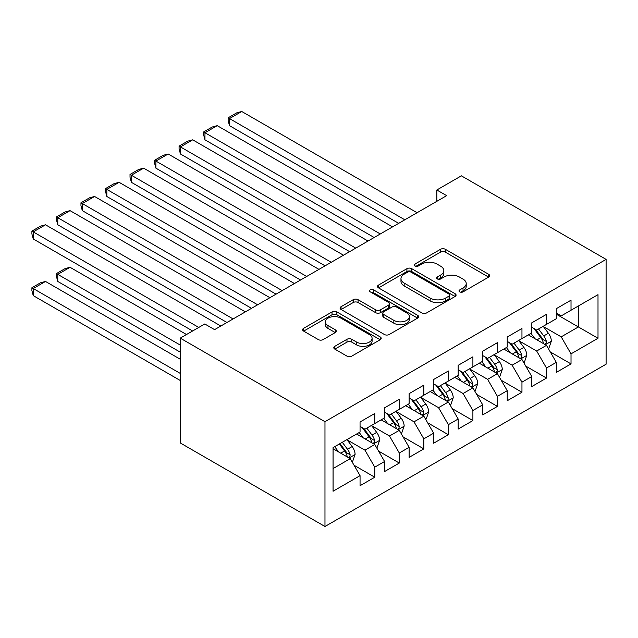 <?xml version="1.0" encoding="UTF-8"?>
<svg xmlns="http://www.w3.org/2000/svg" width="638" height="638" viewBox="0 0 638 638"><rect width="100%" height="100%" fill="white"/><g stroke="black" fill="none" stroke-linecap="round" stroke-linejoin="round"><path stroke-width="0.96" d="M459.719 291.861A2.385 1.38 0 0 0 463.092 291.861L488.676 277.091A3.405 1.97 0 0 0 489.673 275.704A3.405 1.97 0 0 0 488.676 274.308L445.332 249.291A3.405 1.97 0 0 0 440.515 249.291L414.931 264.06A2.385 1.38 0 0 0 414.229 265.033A2.385 1.38 0 0 0 414.931 266.006A2.385 1.38 0 0 0 418.305 266.006L421.614 264.092A10.894 6.292 0 0 1 437.022 264.092L440.635 266.182A10.894 6.292 0 0 1 443.825 270.624A10.894 6.292 0 0 1 440.635 275.074L437.325 276.988A2.385 1.38 0 0 0 436.623 277.961A2.385 1.38 0 0 0 437.325 278.934A2.385 1.38 0 0 0 440.699 278.934L444.008 277.02A10.894 6.292 0 0 1 459.416 277.02L463.029 279.109A10.894 6.292 0 0 1 466.219 283.559A10.894 6.292 0 0 1 463.029 288.001L459.719 289.915A2.385 1.38 0 0 0 459.017 290.888A2.385 1.38 0 0 0 459.719 291.861L459.719 289.915M334.806 346.322A3.405 1.97 0 0 0 333.81 347.71A3.405 1.97 0 0 0 334.806 349.106L346.968 356.124A3.405 1.97 0 0 0 351.785 356.124L380.2 339.719A3.405 1.97 0 0 0 381.197 338.331A3.405 1.97 0 0 0 380.2 336.936L336.856 311.918A3.405 1.97 0 0 0 332.039 311.918L303.624 328.323A3.405 1.97 0 0 0 302.627 329.71A3.405 1.97 0 0 0 303.624 331.098L318.314 339.583A3.405 1.97 0 0 0 323.131 339.583L335.293 332.558A3.405 1.97 0 0 0 336.29 331.17A3.405 1.97 0 0 0 335.293 329.782L328.004 325.571A9.107 5.256 0 0 1 325.34 321.855A9.107 5.256 0 0 1 330.962 316.998A9.107 5.256 0 0 1 340.891 318.139L369.426 334.607A9.107 5.256 0 0 1 372.09 338.331A9.107 5.256 0 0 1 366.467 343.188A9.107 5.256 0 0 1 356.538 342.048L351.785 339.304A3.405 1.97 0 0 0 346.968 339.304L334.806 346.322L334.806 349.106M180.243 338.132L324.973 421.694L324.973 526.502L180.243 442.939L180.243 338.132L204.774 323.968L214.583 329.639L446.648 195.651L436.839 189.988L436.839 201.321M436.839 189.988L461.37 175.825L606.1 259.387L324.973 421.694M421.854 312.891A3.405 1.97 0 0 0 426.67 312.891L455.085 296.487A3.405 1.97 0 0 0 456.082 295.091A3.405 1.97 0 0 0 455.085 293.703L411.741 268.678A3.405 1.97 0 0 0 406.924 268.678L378.509 285.082A3.405 1.97 0 0 0 377.513 286.478A3.405 1.97 0 0 0 378.509 287.866L421.854 312.891M371.156 292.379A2.385 1.38 0 0 1 373.573 292.714L373.573 289.883L417.643 315.324A3.405 1.97 0 0 1 418.64 316.711A3.405 1.97 0 0 1 417.643 318.099L389.228 334.503A3.405 1.97 0 0 1 384.411 334.503L341.067 309.486L341.067 306.703A3.405 1.97 0 0 0 340.07 308.09A3.405 1.97 0 0 0 341.067 309.486M341.067 306.703L353.229 299.685A3.405 1.97 0 0 1 358.046 299.685L375.623 309.829A3.405 1.97 0 0 0 380.439 309.829L388.502 305.171A3.405 1.97 0 0 0 389.499 303.784A3.405 1.97 0 0 0 388.502 302.396L370.207 291.829A2.385 1.38 0 0 1 369.506 290.856A2.385 1.38 0 0 1 370.981 289.58A2.385 1.38 0 0 1 373.573 289.883M324.973 526.502L606.1 364.194L606.1 259.387M556.304 314.199L578.379 326.943L578.379 305.985L598.005 294.652L571.018 310.235L571.018 300.179L556.304 308.672L556.304 318.729L546.487 324.399L546.487 314.343L531.773 322.836L531.773 332.892L521.956 338.555L521.956 328.506L507.242 337L507.242 347.056L497.425 352.718L497.425 342.662L482.711 351.163L482.711 361.22L472.894 366.882L472.894 356.825L458.18 365.327L458.18 375.383L448.362 381.046L448.362 370.989L433.649 379.49L433.649 389.547L423.831 395.209L423.831 385.153L409.118 393.654L409.118 403.71L399.3 409.373L399.3 399.316L384.586 407.818L384.586 417.874L374.769 423.536L374.769 413.48L360.055 421.981L360.055 432.038L333.068 447.613L333.068 491.236L360.055 475.653L350.238 458.658L333.068 448.745M598.005 294.652L598.005 338.276L571.018 353.859L561.209 336.856L543.424 326.592M550.291 351.945L571.018 363.907L571.018 353.859M571.018 363.907L556.304 372.409L556.304 362.352L546.487 368.014L536.678 351.02L518.893 340.756M525.76 366.108L546.487 378.071L546.487 368.014M546.487 378.071L531.773 386.572L531.773 376.516L521.956 382.178L512.147 365.183L494.362 354.919M501.229 380.272L521.956 392.234L521.956 382.178M521.956 392.234L507.242 400.736L507.242 390.679L497.425 396.342L487.615 379.347L469.831 369.083M476.698 394.436L497.425 406.398L497.425 396.342M497.425 406.398L482.711 414.899L482.711 404.843L472.894 410.505L463.084 393.51L445.3 383.247M452.167 408.591L472.894 420.562L472.894 410.505M472.894 420.562L458.18 429.063L458.18 419.006L448.362 424.669L438.553 407.674L420.769 397.402M427.635 422.755L448.362 434.725L448.362 424.669M448.362 434.725L433.649 443.227L433.649 433.17L423.831 438.832L414.022 421.838L396.238 411.566M403.104 436.918L423.831 448.889L423.831 438.832M423.831 448.889L409.118 457.382L409.118 447.334L399.3 452.996L389.491 436.001L371.707 425.729M378.573 451.082L399.3 463.052L399.3 452.996M399.3 463.052L384.586 471.546L384.586 461.489L374.769 467.16L364.96 450.165L347.176 439.893M354.042 465.246L374.769 477.216L374.769 467.16M374.769 477.216L360.055 485.709L360.055 475.653M360.055 426.367L364.96 429.199L374.769 423.536M333.068 468.571L350.238 458.658M384.586 412.204L389.491 415.035L399.3 409.373M364.96 450.165L374.769 444.495L356.618 434.015M384.586 461.489L374.769 444.495M409.118 398.04L414.022 400.879L423.831 395.209M389.491 436.001L399.3 430.331L381.149 419.852M409.118 447.334L399.3 430.331M433.649 383.877L438.553 386.716L448.362 381.046M414.022 421.838L423.831 416.175L405.68 405.688M433.649 433.17L423.831 416.175M458.18 369.721L463.084 372.552L472.894 366.882M438.553 407.674L448.362 402.012L430.211 391.525M458.18 419.006L448.362 402.012M482.711 355.557L487.615 358.389L497.425 352.718M463.084 393.51L472.894 387.848L454.742 377.369M482.711 404.843L472.894 387.848M507.242 341.394L512.147 344.225L521.956 338.555M487.615 379.347L497.425 373.685L479.274 363.205M507.242 390.679L497.425 373.685M531.773 327.23L536.678 330.061L546.487 324.399M512.147 365.183L521.956 359.521L503.805 349.042M531.773 376.516L521.956 359.521M556.304 313.067L561.209 315.898L571.018 310.235M536.678 351.02L546.487 345.357L528.336 334.878M556.304 362.352L546.487 345.357M561.209 336.856L578.379 326.943L598.005 338.276M460.668 292.196L463.029 290.84A10.894 6.292 0 0 0 466.219 286.39L466.219 283.559M443.825 270.624L443.825 273.463A10.894 6.292 0 0 1 440.635 277.905L438.274 279.269M488.628 277.115L445.332 252.122A3.405 1.97 0 0 0 440.515 252.122L415.88 266.341M455.038 296.51L411.741 271.517A3.405 1.97 0 0 0 406.924 271.517L378.557 287.89M449.064 296.064A2.385 1.38 0 0 0 449.758 295.091A2.385 1.38 0 0 0 449.064 294.118L411.016 272.155A2.385 1.38 0 0 0 407.65 272.155L404.157 274.173A10.894 6.292 0 0 0 400.967 278.623A10.894 6.292 0 0 0 404.157 283.073L430.164 298.082A10.894 6.292 0 0 0 445.571 298.082L449.064 296.064L449.064 298.903A2.385 1.38 0 0 0 449.758 297.93L449.758 295.091M400.967 278.623L400.967 281.454A10.894 6.292 0 0 0 404.157 285.904L404.157 283.073M449.064 298.903L445.571 300.913A10.894 6.292 0 0 1 430.164 300.913L404.157 285.904M341.115 309.51L353.229 302.516L353.229 299.685M389.499 303.784L389.499 306.615A3.405 1.97 0 0 1 388.502 308.002L380.439 312.66A3.405 1.97 0 0 1 375.623 312.66L358.046 302.516A3.405 1.97 0 0 0 353.229 302.516M373.573 292.714L417.595 318.131M393.861 320.364A9.107 5.256 0 0 0 403.79 321.504A9.107 5.256 0 0 0 409.413 316.639A9.107 5.256 0 0 0 406.741 312.923L396.692 307.117A3.405 1.97 0 0 0 391.876 307.117L383.813 311.775A3.405 1.97 0 0 0 382.808 313.162A3.405 1.97 0 0 0 383.813 314.558L393.861 320.364L393.861 323.195A9.107 5.256 0 0 0 403.79 324.335A9.107 5.256 0 0 0 409.413 319.471L409.413 316.639M382.808 313.162L382.808 316.001A3.405 1.97 0 0 0 383.813 317.389L383.813 314.558M393.861 323.195L383.813 317.389M372.09 338.331L372.09 341.163A9.107 5.256 0 0 1 366.467 346.019A9.107 5.256 0 0 1 356.538 344.879L351.785 342.135A3.405 1.97 0 0 0 346.968 342.135L334.854 349.13M325.34 321.855L325.34 324.686A9.107 5.256 0 0 0 328.004 328.403L328.004 325.571M335.245 332.581L328.004 328.403M380.152 339.743L336.856 314.749A3.405 1.97 0 0 0 332.039 314.749L303.672 331.122M548.305 348.5L548.895 348.165L551.344 341.083A9.195 5.311 -120 0 0 548.409 333.251L543.201 326.297M534.899 338.666L530.936 333.379M229.497 182.316L349.624 251.667L180.434 153.989L179.087 148.957L179.087 146.126L187.676 141.173L192.7 139.826L180.434 146.907L180.434 153.989M529.085 335.309L528.631 334.703M544.756 344.361L546.184 343.077L546.383 341.474A9.195 5.311 -120 0 0 543.751 335.939L538.536 328.985M535.561 329.415L542.005 338.012A4.681 2.704 60 0 1 542.85 339.432L546.383 341.474M533.95 328.482L540.809 337.638A9.195 5.311 60 0 1 543.44 343.172L543.624 343.707M404.819 219.799L229.497 118.58L229.497 125.662L398.686 223.34M417.085 212.717L241.762 111.498L229.497 118.58L228.149 117.799L236.738 112.846L241.762 111.498M229.497 125.662L228.149 120.63L228.149 117.799M523.774 362.663L524.364 362.328L526.813 355.238A9.195 5.311 -120 0 0 523.878 347.415L518.67 340.461M510.368 352.83L506.405 347.543M204.965 196.48L325.093 265.831L155.903 168.153L154.555 163.121L154.555 160.29L163.145 155.329L168.169 153.989L155.903 161.071L155.903 168.153M504.554 349.472L504.1 348.866M520.225 358.516L521.653 357.24L521.852 355.637A9.195 5.311 -120 0 0 519.22 350.103L514.005 343.148M511.03 343.579L517.474 352.176A4.681 2.704 60 0 1 518.319 353.596L521.852 355.637M509.419 342.646L516.278 351.801A9.195 5.311 60 0 1 518.909 357.336L519.093 357.862M499.243 376.827L499.833 376.484L502.281 369.402A9.195 5.311 -120 0 0 499.347 361.579L494.139 354.624M485.837 366.994L481.873 361.698M180.434 210.644L300.562 279.994L131.372 182.316L130.024 177.284L130.024 174.453L138.613 169.493L143.638 168.153L131.372 175.235L131.372 182.316M480.023 363.636L479.569 363.03M495.694 372.68L497.122 371.404L497.321 369.801A9.195 5.311 -120 0 0 494.689 364.266L489.474 357.312M486.499 357.743L492.943 366.34A4.681 2.704 60 0 1 493.788 367.759L497.321 369.801M484.888 356.809L491.746 365.965A9.195 5.311 60 0 1 494.378 371.499L494.562 372.026M380.288 233.963L204.965 132.744L204.965 139.826L374.155 237.503M392.553 226.881L217.231 125.662L204.965 132.744L203.618 131.962L212.207 127.01L217.231 125.662M204.965 139.826L203.618 134.793L203.618 131.962M355.757 248.126L179.087 146.126M368.022 241.044L192.7 139.826M474.712 390.99L475.302 390.647L477.75 383.566A9.195 5.311 -120 0 0 474.816 375.742L469.608 368.78M461.306 381.149L457.342 375.862M155.903 224.799L276.031 294.158L106.841 196.48L105.493 191.448L105.493 188.617L114.082 183.656L119.107 182.316L106.841 189.398L106.841 196.48M455.492 377.8L455.038 377.194M471.163 386.843L472.591 385.567L472.79 383.956A9.195 5.311 -120 0 0 470.158 378.43L464.942 371.476M461.968 371.906L468.412 380.503A4.681 2.704 60 0 1 469.257 381.923L472.79 383.956M460.357 370.973L467.215 380.128A9.195 5.311 60 0 1 469.847 385.663L470.031 386.189M450.181 405.154L450.771 404.811L453.219 397.729A9.195 5.311 -120 0 0 450.284 389.906L445.077 382.944M436.775 395.313L432.811 390.025M131.372 238.963L251.5 308.321L82.31 210.636L80.962 205.611L80.962 202.78L89.551 197.82L94.576 196.472L82.31 203.554L82.31 210.636M430.961 391.955L430.506 391.357M446.632 401.007L448.059 399.731L448.259 398.12A9.195 5.311 -120 0 0 445.627 392.593L440.411 385.639M437.437 386.07L443.881 394.659A4.681 2.704 60 0 1 444.726 396.086L448.259 398.12M435.826 385.137L442.684 394.292A9.195 5.311 60 0 1 445.316 399.827L445.499 400.353M331.226 262.29L154.555 160.29M343.491 255.208L168.169 153.989M306.695 276.453L130.024 174.453M318.96 269.372L143.638 168.153M425.65 419.318L426.24 418.975L428.688 411.893A9.195 5.311 -120 0 0 425.753 404.069L420.546 397.107M412.244 409.476L408.28 404.189M106.841 253.126L226.969 322.485L57.779 224.799L56.431 219.775L56.431 216.944L65.02 211.983L70.044 210.636L57.779 217.718L57.779 224.799M406.43 406.119L405.975 405.521M422.101 415.171L423.528 413.887L423.728 412.284A9.195 5.311 -120 0 0 421.096 406.757L415.88 399.803M412.906 400.233L419.349 408.822A4.681 2.704 60 0 1 420.195 410.25L423.728 412.284M411.295 399.3L418.153 408.456A9.195 5.311 60 0 1 420.785 413.982L420.968 414.517M282.163 290.617L105.493 188.617M294.429 283.535L119.107 182.316M401.119 433.481L401.709 433.138L404.157 426.056A9.195 5.311 -120 0 0 401.222 418.225L396.015 411.271M387.713 423.64L383.749 418.353M82.31 267.29L192.628 330.978L33.248 238.963L31.9 233.939L31.9 231.108L40.489 226.147L45.513 224.799L33.248 231.881L33.248 238.963M381.899 420.282L381.444 419.684M397.57 429.334L398.997 428.05L399.197 426.447A9.195 5.311 -120 0 0 396.565 420.92L391.349 413.966M388.375 414.397L394.818 422.986A4.681 2.704 60 0 1 395.664 424.414L399.197 426.447M386.764 413.464L393.622 422.619A9.195 5.311 60 0 1 396.254 428.146L396.437 428.68M257.632 304.781L80.962 202.78M269.898 297.699L94.576 196.472M376.587 447.645L377.178 447.302L379.626 440.22A9.195 5.311 -120 0 0 376.691 432.389L371.483 425.434M180.243 345.07L57.779 274.372L70.044 267.29L186.495 334.519M363.181 437.804L359.218 432.516M57.779 281.454L56.431 276.429L56.431 273.59L57.779 274.372L57.779 281.454L180.243 352.152M357.368 434.446L356.913 433.848M373.039 443.498L374.466 442.214L374.666 440.611A9.195 5.311 -120 0 0 372.034 435.084L366.818 428.13M363.843 428.561L370.287 437.15A4.681 2.704 60 0 1 371.133 438.577L374.666 440.611M362.232 427.627L369.091 436.783A9.195 5.311 60 0 1 371.723 442.309L371.906 442.844M56.431 273.59L65.02 268.638L70.044 267.29M233.101 318.944L56.431 216.944M245.367 311.862L70.044 210.636M352.056 461.808L352.647 461.465L355.095 454.384A9.195 5.311 -120 0 0 352.16 446.552L346.952 439.598M180.243 373.397L33.248 288.536L45.513 281.454L180.243 359.234M338.65 451.967L334.687 446.68M33.248 295.617L31.9 290.593L31.9 287.754L33.248 288.536L33.248 295.617L180.243 380.479M348.507 457.661L349.935 456.377L350.134 454.774A9.195 5.311 -120 0 0 347.503 449.248L342.287 442.286M339.99 443.617L345.756 451.313A4.681 2.704 60 0 1 346.601 452.741L350.134 454.774M339.344 443.992L344.56 450.946A9.195 5.311 60 0 1 347.192 456.473L347.375 457.007M31.9 287.754L40.489 282.801L45.513 281.454M198.761 327.438L31.9 231.108M220.836 326.026L45.513 224.799M463.029 290.84L463.029 288.001M437.325 278.934L437.325 276.988M440.635 277.905L440.635 275.074M414.931 266.006L414.931 264.06M440.515 252.122L440.515 249.291M445.332 252.122L445.332 249.291M488.676 277.091L488.676 274.308M378.509 287.866L378.509 285.082M406.924 271.517L406.924 268.678M411.741 271.517L411.741 268.678M455.085 296.487L455.085 293.703M430.164 300.913L430.164 298.082M445.571 300.913L445.571 298.082M358.046 302.516L358.046 299.685M375.623 312.66L375.623 309.829M380.439 312.66L380.439 309.829M388.502 308.002L388.502 305.171M417.643 318.099L417.643 315.324M346.968 342.135L346.968 339.304M351.785 342.135L351.785 339.304M356.538 344.879L356.538 342.048M335.293 332.558L335.293 329.782M303.624 331.098L303.624 328.323M332.039 314.749L332.039 311.918M336.856 314.749L336.856 311.918M380.2 339.719L380.2 336.936M545.338 344.695L551.288 341.258M543.751 335.939L548.409 333.251M536.965 339.863L540.809 337.638M520.807 358.851L526.757 355.422M519.22 350.103L523.878 347.415M512.434 354.018L516.278 351.801M496.276 373.015L502.226 369.585M494.689 364.266L499.347 361.579M487.903 368.182L491.746 365.965M471.745 387.178L477.695 383.749M470.158 378.43L474.816 375.742M463.371 382.345L467.215 380.128M447.214 401.342L453.163 397.913M445.627 392.593L450.284 389.906M438.84 396.509L442.684 394.292M422.683 415.505L428.632 412.068M421.096 406.757L425.753 404.069M414.309 410.673L418.153 408.456M398.152 429.669L404.101 426.232M396.565 420.92L401.222 418.225M389.778 424.836L393.622 422.619M373.621 443.833L379.57 440.395M372.034 435.084L376.691 432.389M365.247 439L369.091 436.783M349.09 457.996L355.039 454.559M347.503 449.248L352.16 446.552M340.716 453.163L344.56 450.946"/></g></svg>

